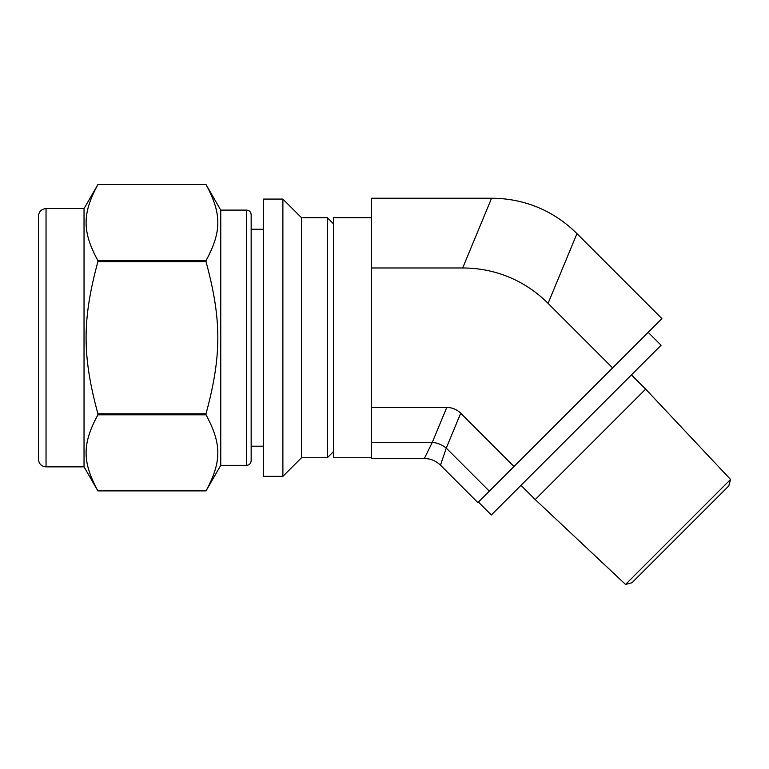 <?xml version="1.0" encoding="UTF-8"?>
<svg xmlns="http://www.w3.org/2000/svg" width="769" height="769" viewBox="0 0 769 769"><rect width="100%" height="100%" fill="white"/><g stroke="black" fill="none" stroke-linecap="round" stroke-linejoin="round"><path stroke-width="1.15" d="M97.903 260.643C82.168 231.604 82.168 213.59 97.903 184.55L206.015 184.55C221.751 213.59 221.751 231.604 206.015 260.643L97.903 260.643L97.903 261.633L206.015 261.633C221.751 319.712 221.751 355.73 206.015 413.809L97.903 413.809C82.168 355.73 82.168 319.712 97.903 261.633M46.044 208.582L84.032 208.582L97.903 184.55L206.015 184.55L220.761 210.1L220.761 465.341L206.015 490.891L97.903 490.891C82.168 461.852 82.168 443.838 97.903 414.799L206.015 414.799C221.751 443.838 221.751 461.852 206.015 490.891L97.903 490.891L84.032 466.86L46.044 466.86C41.43 466.408 38.902 463.88 38.45 459.266L38.45 216.176C38.902 211.562 41.43 209.033 46.044 208.582L46.044 466.86M263.517 199.084L263.517 476.357L282.886 476.357L282.886 199.084L263.517 199.084M206.015 260.643L206.015 261.633M206.015 413.809L206.015 414.799M97.903 413.809L97.903 414.799M282.886 199.084L301.506 217.694L301.506 457.747L282.886 476.357M301.506 217.694L327.325 217.694L327.325 457.747L301.506 457.747M333.41 451.672L327.325 457.747M84.032 208.582L84.032 466.86M220.761 210.1L246.589 210.1L246.589 465.341L220.761 465.341M246.589 210.1C249.339 210.341 250.857 211.86 251.155 214.657L251.155 460.785C250.857 463.572 249.339 465.101 246.589 465.341M263.517 229.239L251.155 229.239L251.155 446.203L263.517 446.203M462.669 267.987A164.46 139.468 -67.5 0 1 548.076 303.361L612.605 367.89L661.917 318.577L576.961 233.632A164.46 139.468 -67.5 0 0 491.554 198.248L462.669 267.987L371.389 267.987L371.389 458.507L424.344 458.507L432.313 442.319A22.791 19.331 22.5 0 1 446.27 448.106L460.708 413.232A26.877 22.791 -67.5 0 0 446.76 407.455L432.313 442.319L371.389 442.319M489.324 491.16L477.885 502.609L440.464 465.178L446.27 448.106L489.324 491.16L612.605 367.89M460.708 413.232L513.98 466.504M491.554 198.248L371.389 198.248L371.389 267.987M371.389 407.455L446.76 407.455M371.389 217.694L333.41 217.694L333.41 457.747L371.389 457.747M648.161 332.323L661.08 345.243L491.333 514.98L478.424 502.07M631.426 374.888L645.652 389.124L535.214 499.562L520.988 485.326M625.562 584.45L632.003 582.729L728.82 485.912L730.55 479.462L625.562 584.45L535.214 499.562M548.076 303.361L576.961 233.632M333.41 223.769L327.325 217.694M440.464 465.168C435.965 460.833 430.602 458.603 424.353 458.497M730.55 479.462L645.652 389.124"/></g></svg>
